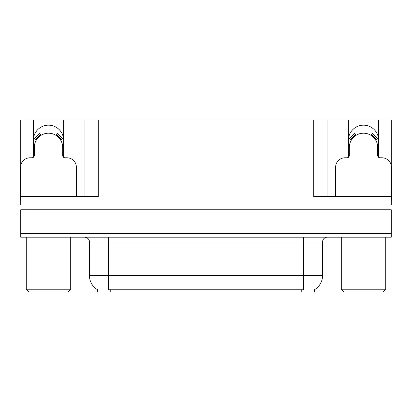 <?xml version="1.0" encoding="UTF-8"?>
<svg xmlns="http://www.w3.org/2000/svg" width="412" height="412" viewBox="0 0 412 412"><rect width="100%" height="100%" fill="white"/><g stroke="black" fill="none" stroke-linecap="round" stroke-linejoin="round"><path stroke-width="0.62" d="M378.407 157.111A15.126 15.126 0 0 0 378.638 154.474L378.638 119.964L391.256 119.964L391.256 165.603M63.386 157.111A15.126 15.126 0 0 0 63.618 154.474L63.618 119.964L84.084 119.964L84.084 196.545M314.536 289.677L314.536 292.036L97.464 292.036L97.464 289.677M33.362 140.291A15.126 15.126 0 0 1 48.492 125.166A15.126 15.126 0 0 1 63.618 140.291M34.922 237.199L391.256 237.199L391.256 233.419L20.744 233.419L20.744 209.78L34.922 209.78L34.922 233.419L20.744 233.419L20.744 237.199L34.922 237.199L34.922 233.419L391.256 233.419L391.256 209.78L34.922 209.78M84.084 119.964L313.733 119.964L313.733 196.545L391.256 196.545L391.256 205.052M20.744 205.052L20.744 196.545L98.267 196.545L98.267 119.964M33.593 157.111A15.126 15.126 0 0 1 33.362 154.474L33.362 119.964L20.744 119.964L20.744 165.603M313.733 119.964L327.916 119.964L327.916 196.545L327.916 119.964L348.382 119.964L348.382 154.474A15.126 15.126 0 0 0 348.614 157.111M378.638 119.964L348.382 119.964M33.362 119.964L63.618 119.964M378.638 140.291A15.126 15.126 0 0 0 363.508 125.166A15.126 15.126 0 0 0 348.382 140.291M97.603 289.765A16.547 16.547 0 0 1 89.43 275.489L108.335 275.489L108.335 289.765L303.665 289.765L303.665 275.489L322.57 275.489L322.57 241.926A4.728 4.728 0 0 1 327.298 237.199M89.43 275.489L89.43 241.926C89.667 241.159 88.858 237.636 84.702 237.199M314.397 289.765A16.547 16.547 0 0 0 322.57 275.489M391.256 237.199L391.256 233.419M76.38 196.545L76.38 167.236A9.455 9.455 0 0 0 66.924 157.781L65.034 157.781A2.364 2.364 0 0 1 62.67 155.422L62.67 147.383A14.183 14.183 0 0 0 48.492 133.2A14.183 14.183 0 0 0 34.309 147.383L34.309 155.422A2.364 2.364 0 0 1 31.945 157.781L30.055 157.781A9.455 9.455 0 0 0 20.6 167.236L20.6 200.325A9.455 9.455 0 0 1 20.744 200.33M55.96 135.327L57.206 133.318L62.552 138.669L60.543 139.915M36.436 139.915L34.428 138.669L39.773 133.318L41.02 135.327M391.256 200.33A9.455 9.455 0 0 1 391.4 200.325L391.4 167.236A9.455 9.455 0 0 0 381.945 157.781L380.055 157.781A2.364 2.364 0 0 1 377.691 155.422L377.691 147.383A14.183 14.183 0 0 0 363.508 133.2A14.183 14.183 0 0 0 349.33 147.383L349.33 155.422A2.364 2.364 0 0 1 346.966 157.781L345.076 157.781A9.455 9.455 0 0 0 335.62 167.236L335.62 196.545M370.98 135.327L372.227 133.318L377.572 138.669L375.564 139.915M351.457 139.915L349.448 138.669L354.794 133.318L356.04 135.327M29.108 292.036L26.27 289.198L70.71 289.198L67.872 292.036L29.108 292.036M344.128 292.036L341.291 289.198L385.73 289.198L382.892 292.036L344.128 292.036M377.078 209.78L377.078 237.199M301.775 292.036L301.775 289.677M110.225 292.036L110.225 289.677M303.665 237.199L303.665 241.926L89.43 241.926M322.57 241.926L303.665 241.926L303.665 275.489L108.335 275.489L108.335 237.199M61.084 139.58A14.817 14.817 0 0 0 56.295 134.791M40.685 134.791A14.817 14.817 0 0 0 35.896 139.58M60.677 139.828A14.338 14.338 0 0 0 56.042 135.193M40.937 135.193A14.338 14.338 0 0 0 36.302 139.828M376.104 139.58A14.817 14.817 0 0 0 371.315 134.791M355.705 134.791A14.817 14.817 0 0 0 350.916 139.58M375.698 139.828A14.338 14.338 0 0 0 371.063 135.193M355.958 135.193A14.338 14.338 0 0 0 351.323 139.828M70.71 237.199L70.71 289.198M26.27 237.199L26.27 289.198M385.73 237.199L385.73 289.198M341.291 237.199L341.291 289.198"/></g></svg>

